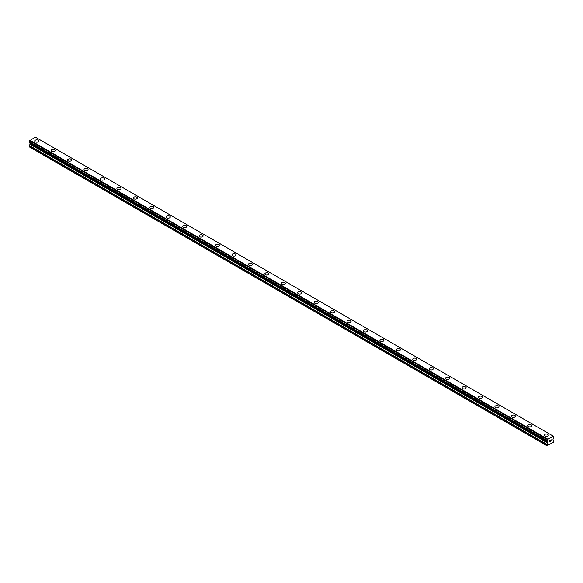 <?xml version="1.0" encoding="UTF-8"?>
<svg xmlns="http://www.w3.org/2000/svg" width="583" height="583" viewBox="0 0 583 583"><rect width="100%" height="100%" fill="white"/><g stroke="black" fill="none" stroke-linecap="round" stroke-linejoin="round"><path stroke-width="0.87" d="M34.718 141.042A2.033 1.173 180 0 1 35.971 139.956A2.033 1.173 180 0 1 38.187 140.212A2.033 1.173 180 0 1 38.784 141.042A2.033 1.173 180 0 1 37.531 142.128A2.033 1.173 180 0 1 35.315 141.873A2.033 1.173 180 0 1 34.718 141.042A2.033 1.173 180 0 1 35.971 139.956A2.033 1.173 180 0 1 38.187 140.212A2.033 1.173 180 0 1 38.784 141.042M54.627 149.707A2.033 1.173 180 0 1 55.217 150.531A2.033 1.173 180 0 1 53.964 151.616A2.033 1.173 180 0 1 51.749 151.361A2.033 1.173 180 0 1 51.151 150.531A2.033 1.173 180 0 1 52.412 149.452A2.033 1.173 180 0 1 54.627 149.707M51.151 150.531A2.033 1.173 180 0 1 52.412 149.445A2.033 1.173 180 0 1 54.627 149.7A2.033 1.173 180 0 1 55.217 150.531M67.592 160.019A2.033 1.173 180 0 1 68.845 158.933A2.033 1.173 180 0 1 71.06 159.188A2.033 1.173 180 0 1 71.658 160.026A2.033 1.173 180 0 1 70.397 161.105A2.033 1.173 180 0 1 68.182 160.85A2.033 1.173 180 0 1 67.592 160.019A2.033 1.173 180 0 1 68.845 158.94A2.033 1.173 180 0 1 71.06 159.195A2.033 1.173 180 0 1 71.658 160.019M84.025 169.507A2.033 1.173 180 0 1 85.278 168.421A2.033 1.173 180 0 1 87.494 168.676A2.033 1.173 180 0 1 88.091 169.515A2.033 1.173 180 0 1 86.838 170.593A2.033 1.173 180 0 1 84.622 170.338A2.033 1.173 180 0 1 84.025 169.507A2.033 1.173 180 0 1 85.278 168.429A2.033 1.173 180 0 1 87.494 168.684A2.033 1.173 180 0 1 88.091 169.507M100.458 179.003A2.033 1.173 180 0 1 101.712 177.917A2.033 1.173 180 0 1 103.934 178.172A2.033 1.173 180 0 1 104.525 179.003M103.934 178.165A2.033 1.173 180 0 1 104.525 178.996A2.033 1.173 180 0 1 103.271 180.081A2.033 1.173 180 0 1 101.056 179.826A2.033 1.173 180 0 1 100.458 178.996A2.033 1.173 180 0 1 101.712 177.91A2.033 1.173 180 0 1 103.934 178.165M116.892 188.484A2.033 1.173 180 0 1 118.152 187.405A2.033 1.173 180 0 1 120.368 187.653A2.033 1.173 180 0 1 120.965 188.491A2.033 1.173 180 0 1 119.704 189.57A2.033 1.173 180 0 1 117.489 189.315A2.033 1.173 180 0 1 116.892 188.484A2.033 1.173 180 0 1 118.152 187.405A2.033 1.173 180 0 1 120.368 187.66A2.033 1.173 180 0 1 120.965 188.484M133.332 197.972A2.033 1.173 180 0 1 134.586 196.894A2.033 1.173 180 0 1 136.801 197.149A2.033 1.173 180 0 1 137.399 197.98A2.033 1.173 180 0 1 136.145 199.058A2.033 1.173 180 0 1 133.922 198.803A2.033 1.173 180 0 1 133.332 197.972A2.033 1.173 180 0 1 134.586 196.894A2.033 1.173 180 0 1 136.801 197.149A2.033 1.173 180 0 1 137.399 197.972M149.765 207.468A2.033 1.173 180 0 1 151.019 206.382A2.033 1.173 180 0 1 153.234 206.637A2.033 1.173 180 0 1 153.832 207.468A2.033 1.173 180 0 1 152.578 208.546A2.033 1.173 180 0 1 150.363 208.299A2.033 1.173 180 0 1 149.765 207.468A2.033 1.173 180 0 1 151.019 206.382A2.033 1.173 180 0 1 153.234 206.637A2.033 1.173 180 0 1 153.832 207.468M166.199 216.956A2.033 1.173 180 0 1 167.459 215.87A2.033 1.173 180 0 1 169.675 216.125A2.033 1.173 180 0 1 170.265 216.956A2.033 1.173 180 0 1 169.012 218.042A2.033 1.173 180 0 1 166.796 217.787A2.033 1.173 180 0 1 166.199 216.956A2.033 1.173 180 0 1 167.459 215.87A2.033 1.173 180 0 1 169.675 216.125A2.033 1.173 180 0 1 170.265 216.956M182.639 226.444A2.033 1.173 180 0 1 183.893 225.359A2.033 1.173 180 0 1 186.108 225.614A2.033 1.173 180 0 1 186.706 226.444A2.033 1.173 180 0 1 185.445 227.53A2.033 1.173 180 0 1 183.23 227.275A2.033 1.173 180 0 1 182.639 226.444A2.033 1.173 180 0 1 183.893 225.359A2.033 1.173 180 0 1 186.108 225.614A2.033 1.173 180 0 1 186.706 226.444M199.073 235.933A2.033 1.173 180 0 1 200.326 234.847A2.033 1.173 180 0 1 202.541 235.102A2.033 1.173 180 0 1 203.139 235.933A2.033 1.173 180 0 1 201.886 237.019A2.033 1.173 180 0 1 199.67 236.764A2.033 1.173 180 0 1 199.073 235.933A2.033 1.173 180 0 1 200.326 234.847A2.033 1.173 180 0 1 202.541 235.102A2.033 1.173 180 0 1 203.139 235.933M215.506 245.421A2.033 1.173 180 0 1 216.759 244.335A2.033 1.173 180 0 1 218.982 244.59A2.033 1.173 180 0 1 219.572 245.421A2.033 1.173 180 0 1 218.319 246.507A2.033 1.173 180 0 1 216.104 246.252A2.033 1.173 180 0 1 215.506 245.421A2.033 1.173 180 0 1 216.759 244.335A2.033 1.173 180 0 1 218.982 244.59A2.033 1.173 180 0 1 219.572 245.421M231.939 254.909A2.033 1.173 180 0 1 233.2 253.824A2.033 1.173 180 0 1 235.415 254.079A2.033 1.173 180 0 1 236.013 254.909A2.033 1.173 180 0 1 234.752 255.995A2.033 1.173 180 0 1 232.537 255.74A2.033 1.173 180 0 1 231.939 254.909A2.033 1.173 180 0 1 233.2 253.824A2.033 1.173 180 0 1 235.415 254.079A2.033 1.173 180 0 1 236.013 254.909M248.38 264.398A2.033 1.173 180 0 1 249.633 263.312A2.033 1.173 180 0 1 251.849 263.567A2.033 1.173 180 0 1 252.446 264.398A2.033 1.173 180 0 1 251.193 265.484A2.033 1.173 180 0 1 248.97 265.229A2.033 1.173 180 0 1 248.38 264.398A2.033 1.173 180 0 1 249.633 263.319A2.033 1.173 180 0 1 251.849 263.567A2.033 1.173 180 0 1 252.446 264.398M264.813 273.886A2.033 1.173 180 0 1 266.067 272.8A2.033 1.173 180 0 1 268.282 273.055A2.033 1.173 180 0 1 268.88 273.886A2.033 1.173 180 0 1 267.626 274.972A2.033 1.173 180 0 1 265.411 274.717A2.033 1.173 180 0 1 264.813 273.886A2.033 1.173 180 0 1 266.067 272.808A2.033 1.173 180 0 1 268.282 273.063A2.033 1.173 180 0 1 268.88 273.886M281.246 283.374A2.033 1.173 180 0 1 282.507 282.289A2.033 1.173 180 0 1 284.723 282.544A2.033 1.173 180 0 1 285.313 283.382A2.033 1.173 180 0 1 284.059 284.46A2.033 1.173 180 0 1 281.844 284.205A2.033 1.173 180 0 1 281.246 283.374A2.033 1.173 180 0 1 282.507 282.296A2.033 1.173 180 0 1 284.723 282.551A2.033 1.173 180 0 1 285.313 283.374M297.687 292.87A2.033 1.173 180 0 1 298.941 291.784A2.033 1.173 180 0 1 301.156 292.039A2.033 1.173 180 0 1 301.754 292.87M301.156 292.032A2.033 1.173 180 0 1 301.754 292.863A2.033 1.173 180 0 1 300.493 293.949A2.033 1.173 180 0 1 298.277 293.694A2.033 1.173 180 0 1 297.687 292.863A2.033 1.173 180 0 1 298.941 291.777A2.033 1.173 180 0 1 301.156 292.032M314.12 302.351A2.033 1.173 180 0 1 315.374 301.265A2.033 1.173 180 0 1 317.589 301.52A2.033 1.173 180 0 1 318.187 302.358A2.033 1.173 180 0 1 316.933 303.437A2.033 1.173 180 0 1 314.718 303.182A2.033 1.173 180 0 1 314.12 302.351A2.033 1.173 180 0 1 315.374 301.273A2.033 1.173 180 0 1 317.589 301.528A2.033 1.173 180 0 1 318.187 302.351M334.03 311.016A2.033 1.173 180 0 1 334.62 311.847A2.033 1.173 180 0 1 333.367 312.925A2.033 1.173 180 0 1 331.151 312.67A2.033 1.173 180 0 1 330.554 311.839A2.033 1.173 180 0 1 331.807 310.761A2.033 1.173 180 0 1 334.03 311.016M330.554 311.839A2.033 1.173 180 0 1 331.807 310.761A2.033 1.173 180 0 1 334.03 311.009A2.033 1.173 180 0 1 334.62 311.839M346.987 321.328A2.033 1.173 180 0 1 348.248 320.249A2.033 1.173 180 0 1 350.463 320.504A2.033 1.173 180 0 1 351.061 321.335A2.033 1.173 180 0 1 349.8 322.414A2.033 1.173 180 0 1 347.585 322.159A2.033 1.173 180 0 1 346.987 321.328A2.033 1.173 180 0 1 348.248 320.249A2.033 1.173 180 0 1 350.463 320.504A2.033 1.173 180 0 1 351.061 321.328M363.428 330.823A2.033 1.173 180 0 1 364.681 329.738A2.033 1.173 180 0 1 366.896 329.993A2.033 1.173 180 0 1 367.494 330.823A2.033 1.173 180 0 1 366.241 331.902A2.033 1.173 180 0 1 364.018 331.654A2.033 1.173 180 0 1 363.428 330.823A2.033 1.173 180 0 1 364.681 329.738A2.033 1.173 180 0 1 366.896 329.993A2.033 1.173 180 0 1 367.494 330.823M379.861 340.312A2.033 1.173 180 0 1 381.114 339.226A2.033 1.173 180 0 1 383.33 339.481A2.033 1.173 180 0 1 383.927 340.312A2.033 1.173 180 0 1 382.674 341.398A2.033 1.173 180 0 1 380.459 341.142A2.033 1.173 180 0 1 379.861 340.312A2.033 1.173 180 0 1 381.114 339.226A2.033 1.173 180 0 1 383.33 339.481A2.033 1.173 180 0 1 383.927 340.312M396.294 349.8A2.033 1.173 180 0 1 397.555 348.714A2.033 1.173 180 0 1 399.77 348.969A2.033 1.173 180 0 1 400.361 349.8A2.033 1.173 180 0 1 399.107 350.886A2.033 1.173 180 0 1 396.892 350.631A2.033 1.173 180 0 1 396.294 349.8A2.033 1.173 180 0 1 397.555 348.714A2.033 1.173 180 0 1 399.77 348.969A2.033 1.173 180 0 1 400.361 349.8M412.735 359.288A2.033 1.173 180 0 1 413.988 358.202A2.033 1.173 180 0 1 416.204 358.458A2.033 1.173 180 0 1 416.801 359.288A2.033 1.173 180 0 1 415.541 360.374A2.033 1.173 180 0 1 413.325 360.119A2.033 1.173 180 0 1 412.735 359.288A2.033 1.173 180 0 1 413.988 358.202A2.033 1.173 180 0 1 416.204 358.458A2.033 1.173 180 0 1 416.801 359.288M429.168 368.777A2.033 1.173 180 0 1 430.422 367.691A2.033 1.173 180 0 1 432.637 367.946A2.033 1.173 180 0 1 433.235 368.777A2.033 1.173 180 0 1 431.981 369.862A2.033 1.173 180 0 1 429.766 369.607A2.033 1.173 180 0 1 429.168 368.777A2.033 1.173 180 0 1 430.422 367.691A2.033 1.173 180 0 1 432.637 367.946A2.033 1.173 180 0 1 433.235 368.777M445.601 378.265A2.033 1.173 180 0 1 446.855 377.179A2.033 1.173 180 0 1 449.078 377.434A2.033 1.173 180 0 1 449.668 378.265A2.033 1.173 180 0 1 448.414 379.351A2.033 1.173 180 0 1 446.199 379.096A2.033 1.173 180 0 1 445.601 378.265A2.033 1.173 180 0 1 446.855 377.179A2.033 1.173 180 0 1 449.078 377.434A2.033 1.173 180 0 1 449.668 378.265M462.035 387.753A2.033 1.173 180 0 1 463.296 386.667A2.033 1.173 180 0 1 465.511 386.923A2.033 1.173 180 0 1 466.109 387.753A2.033 1.173 180 0 1 464.848 388.839A2.033 1.173 180 0 1 462.632 388.584A2.033 1.173 180 0 1 462.035 387.753A2.033 1.173 180 0 1 463.296 386.675A2.033 1.173 180 0 1 465.511 386.923A2.033 1.173 180 0 1 466.109 387.753M478.475 397.242A2.033 1.173 180 0 1 479.729 396.156A2.033 1.173 180 0 1 481.944 396.411A2.033 1.173 180 0 1 482.542 397.242A2.033 1.173 180 0 1 481.288 398.327A2.033 1.173 180 0 1 479.066 398.072A2.033 1.173 180 0 1 478.475 397.242A2.033 1.173 180 0 1 479.729 396.163A2.033 1.173 180 0 1 481.944 396.418A2.033 1.173 180 0 1 482.542 397.242M494.909 406.737A2.033 1.173 180 0 1 496.162 405.651A2.033 1.173 180 0 1 498.378 405.906A2.033 1.173 180 0 1 498.975 406.737M498.378 405.899A2.033 1.173 180 0 1 498.975 406.73A2.033 1.173 180 0 1 497.722 407.816A2.033 1.173 180 0 1 495.506 407.561A2.033 1.173 180 0 1 494.909 406.73A2.033 1.173 180 0 1 496.162 405.644A2.033 1.173 180 0 1 498.378 405.899M511.342 416.218A2.033 1.173 180 0 1 512.603 415.132A2.033 1.173 180 0 1 514.818 415.387A2.033 1.173 180 0 1 515.408 416.226A2.033 1.173 180 0 1 514.155 417.304A2.033 1.173 180 0 1 511.94 417.049A2.033 1.173 180 0 1 511.342 416.218A2.033 1.173 180 0 1 512.603 415.14A2.033 1.173 180 0 1 514.818 415.395A2.033 1.173 180 0 1 515.408 416.218M531.251 424.883A2.033 1.173 180 0 1 531.849 425.714A2.033 1.173 180 0 1 530.588 426.792A2.033 1.173 180 0 1 528.373 426.537A2.033 1.173 180 0 1 527.783 425.707A2.033 1.173 180 0 1 529.036 424.628A2.033 1.173 180 0 1 531.251 424.883M527.783 425.707A2.033 1.173 180 0 1 529.036 424.621A2.033 1.173 180 0 1 531.251 424.876A2.033 1.173 180 0 1 531.849 425.707M544.216 435.195A2.033 1.173 180 0 1 545.469 434.116A2.033 1.173 180 0 1 547.685 434.364A2.033 1.173 180 0 1 548.282 435.202A2.033 1.173 180 0 1 547.029 436.281A2.033 1.173 180 0 1 544.813 436.026A2.033 1.173 180 0 1 544.216 435.195A2.033 1.173 180 0 1 545.469 434.116A2.033 1.173 180 0 1 547.685 434.371A2.033 1.173 180 0 1 548.282 435.195M549.601 440.719L549.601 441.229L550.17 440.384L549.601 440.719M549.601 441.827L550.17 441.491L549.601 441.827M549.529 441.95L550.17 441.579L549.529 441.95L549.529 440.675L550.17 440.303M550.614 440.369L551.205 439.83M551.044 440.537L550.702 441.185L551.044 440.537M550.702 441.185L551.307 440.835L550.702 441.185M550.549 441.36L551.307 440.923L550.549 441.36L551.183 439.968M546.927 441.295A0.714 0.415 -60 0 1 547.459 441.601L546.883 441.302L546.927 440.5A0.714 0.415 -60 0 0 547.437 439.575L553.282 436.201A0.714 0.415 -60 0 0 553.792 436.543L553.784 437.337A0.714 0.415 -60 0 0 553.26 438.256L552.924 439.793L553.85 440.617L553.442 442.315L546.869 445.689L547.699 443.058L29.981 144.161L29.15 146.792L546.869 445.689M547.699 443.058L547.459 441.601M30.003 142.886L29.981 144.161M29.748 142.733L547.466 441.637M29.15 142.354L546.861 441.258L29.15 142.354L29.208 141.603A0.714 0.415 -60 0 0 29.718 140.671L35.323 137.122L553.26 436.15L35.548 137.253M553.034 436.026L35.323 137.122M547.677 439.116L29.966 140.219M547.707 441.776L29.762 142.748M547.787 441.98L30.076 143.083M553.792 436.543L553.282 436.244L553.792 436.543M547.452 439.509L29.74 140.605M547.437 439.575L29.718 140.671M546.927 440.5L29.208 141.603M546.869 440.61L29.15 141.713M547.787 442.752L30.076 143.855M546.956 444.348L29.237 145.444M546.869 444.654L29.15 145.75M553.835 436.536L553.282 436.215M546.883 441.302L29.165 142.398"/></g></svg>
